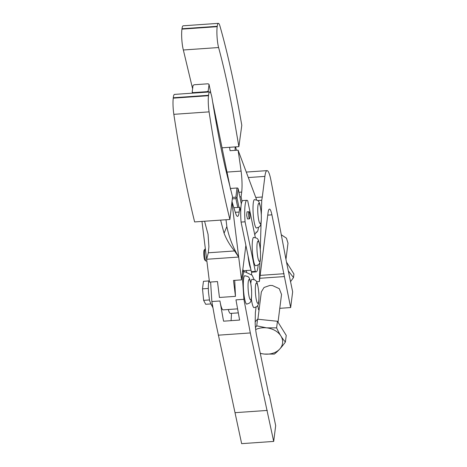 <?xml version="1.0" encoding="UTF-8"?>
<svg xmlns="http://www.w3.org/2000/svg" width="467" height="467" viewBox="0 0 467 467"><rect width="100%" height="100%" fill="white"/><g stroke="black" fill="none" stroke-linecap="round" stroke-linejoin="round"><path stroke-width="0.7" d="M204.593 221.235A349.608 57.161 86 0 0 208.054 234.317L208.907 246.739L208.3 252.787L206.648 259.273L209.467 282.115L217.476 281.554L219.443 297.467L235.467 296.352L233.5 280.439L241.515 279.879L245.875 245.321L248.082 255.974A18.318 2.995 86 0 0 250.721 268.753L251.328 271.66A20.35 3.327 86 0 0 252.139 272.168L256.144 271.887A20.35 3.327 -94 0 1 255.332 271.38L251.328 271.66M231.924 202.234L238.69 257.043L206.648 259.273L201.966 221.422M206.863 261.041L206.081 261.094A6.106 0.998 -94 0 1 205.912 261.018A6.106 0.998 -94 0 1 204.663 255.07A6.106 0.998 -94 0 1 205.077 249.01A6.106 0.998 -94 0 1 205.101 248.981A6.106 0.998 -94 0 1 205.235 248.911L205.363 248.905M239.869 196.899L241.083 196.811L242.04 201.429A20.35 3.327 86 0 0 240.715 211.925L239.758 207.313L233.862 207.722M239.758 207.313L239.162 212.041A18.318 2.995 -94 0 1 237.551 216.373A18.318 2.995 -94 0 1 235.73 213.577A302.353 49.438 -94 0 1 232 201.551M226.005 219.747L226.845 226.553A101.759 95.426 -157.4 0 0 238.69 257.043L241.515 279.879M241.083 196.811L241.684 192.083A18.318 2.995 86 0 0 241.089 171.109A302.353 49.438 86 0 0 238.077 150.141L230.068 150.701A302.353 49.438 86 0 0 229.548 147.298M238.077 150.141L255.858 197.71A18.318 2.995 -94 0 1 256.541 199.934M204.19 250.055A5.09 0.835 86 0 0 204.172 250.078A5.09 0.835 86 0 0 203.828 255.128A5.09 0.835 86 0 0 204.867 260.09L205.912 261.018M238.976 207.366L237.014 197.891L236.39 197.868L235.928 198.621L237.756 207.453M240.715 211.925A20.35 3.327 86 0 0 241.065 222.076L245.875 245.321M232.321 198.872L235.928 198.621M226.845 226.553L224.078 233.202A349.608 57.161 -94 0 1 220.617 220.12M232.548 196.905L229.887 219.472L194.634 221.93A384.569 62.876 -94 0 1 189.269 198.878A384.569 62.876 -94 0 1 173.835 114.327A13.432 2.195 -94 0 1 173.047 105.723A13.432 2.195 -94 0 1 173.239 98.158L173.286 97.761A13.432 2.195 -94 0 1 174.489 94.398L209.741 91.946A13.432 2.195 -94 0 1 210.15 92.133A13.432 2.195 -94 0 1 212.152 98.794C216.192 124.07 220.576 147.099 225.304 167.892L232.548 196.905M237.522 308.862L223.162 309.866A18.318 2.995 -94 0 1 219.951 300.987L223.057 318.441A206.017 33.682 86 0 0 223.582 321.179L239.606 320.064L235.975 299.867A18.318 2.995 -94 0 1 235.969 299.861L243.902 299.306L242.642 280.264C242.904 274.234 243.64 271.385 244.86 271.712L252.151 275.273L254.147 279.605M235.467 296.352L234.726 280.352M242.817 269.529A18.318 2.995 -94 0 0 243.774 270.662L242.583 271.391M238.69 257.043L234.58 250.954C230.056 245.56 226.559 239.647 224.078 233.202M242.04 201.429A20.35 3.327 -94 0 1 242.898 200.571L246.909 200.296A20.35 3.327 -94 0 1 247.72 200.804L255.326 237.557M258.455 227.411A18.318 2.995 -94 0 1 256.803 232.081A18.318 2.995 -94 0 1 256.587 232.052L254.719 234.621M253.207 213.974A14.243 2.329 -94 0 1 253.196 213.81A14.243 2.329 -94 0 1 254.538 199.596C257.872 200.886 259.67 198.265 261.257 213.536C261.771 228.24 259.64 226.489 256.517 228.024A14.243 2.329 -94 0 1 253.207 213.974M230.57 188.452L237.014 188.003L237.633 188.026L238.176 188.709L241.328 203.945M235.082 150.351L235.152 146.907M238.876 146.65L232.589 110.054C228.2 86.634 223.541 65.794 218.603 47.535A13.432 2.195 86 0 1 217.079 37.097A13.432 2.195 86 0 1 217.196 26.677L217.248 26.298A13.432 2.195 86 0 1 218.393 23.35A13.432 2.195 86 0 1 218.404 23.35A13.432 2.195 86 0 1 219.934 26.047A384.569 62.876 86 0 1 236.897 98.601A384.569 62.876 86 0 1 241.795 125.314L238.876 146.65L222.164 147.811M256.062 307.088L255.356 312.674L255.175 323.73A16.281 2.662 86 0 0 256.599 335.569L268.782 394.446A2.037 0.333 86 0 0 269.056 395.158A2.037 0.333 86 0 0 269.085 395.164A2.037 0.333 86 0 0 269.266 394.685L275.676 425.671L273.691 441.42L241.643 443.65L214.96 319.008L211.855 301.542L210.611 282.033M237.014 188.003L235.853 197.191L236.39 197.868M235.853 197.191L232.49 197.424M237.014 197.891L238.176 188.709M248.082 255.974L250.721 268.753M255.332 271.38L245.07 221.796L241.065 222.076M245.07 221.796A20.35 3.327 -94 0 1 246.909 200.296M173.835 114.327L209.088 111.87A384.569 62.876 -94 0 0 224.522 196.426A384.569 62.876 86 0 0 229.887 219.472M209.088 111.87A13.432 2.195 -94 0 1 208.3 103.265A13.432 2.195 -94 0 1 208.492 95.706L208.539 95.303A13.432 2.195 -94 0 1 209.741 91.946M231.083 320.66L231.527 313.345M228.299 309.51A18.318 2.995 86 0 0 230.453 313.421L238.246 312.878M273.691 441.42L250.312 332.948L243.902 299.306M242.536 271.794L244.86 271.712M235.59 146.877L236.46 150.251M218.404 23.35L183.152 25.808A13.432 2.195 86 0 0 183.14 25.808A13.432 2.195 86 0 0 183.152 25.808A13.432 2.195 86 0 0 181.996 28.756L181.943 29.129A13.432 2.195 86 0 0 181.826 39.549A13.432 2.195 86 0 0 183.35 49.992L192.602 88.742M258.158 264.842A20.35 3.327 -94 0 1 256.144 271.887M249.501 218.83L247.498 218.97L246.669 215.456L247.002 211.866L249.004 211.726A3.561 0.584 -94 0 1 249.833 215.24A3.561 0.584 -94 0 1 249.88 217.009A3.561 0.584 -94 0 1 249.501 218.83A3.561 0.584 -94 0 1 248.672 215.322A3.561 0.584 -94 0 1 248.625 213.547A3.561 0.584 -94 0 1 249.004 211.726M252.396 251.585A14.243 2.329 86 0 0 252.408 251.748A14.243 2.329 86 0 0 255.723 265.799C258.841 264.264 260.971 266.015 260.463 251.31C258.87 236.039 257.078 238.66 253.744 237.376A14.243 2.329 86 0 0 252.396 251.585M243.505 289.925A14.243 2.329 86 0 0 243.517 290.089A14.243 2.329 86 0 0 246.833 304.134C249.956 302.604 252.087 304.356 251.573 289.651C249.979 274.38 248.187 277.001 244.854 275.711A14.243 2.329 86 0 0 243.505 289.925M251.363 299.014A14.243 2.329 86 0 0 254.124 307.695C257.247 306.159 259.378 307.911 258.864 293.206C257.276 277.935 255.478 280.562 252.145 279.272A14.243 2.329 86 0 0 250.814 283.335M267.282 410.429L235.234 412.665M269.266 394.685L268.84 394.714M209.222 280.124A12.72 2.078 86 0 0 208.516 292.523L209.555 300.579L211.475 305.068L212.438 305.004M212.608 101.631L230.593 189.614M208.44 92.034L208.212 90.937L209.041 84.375L208.119 83.786L194.097 84.766L193.017 85.49L192.188 92.052L192.416 93.149M209.041 84.375L210.956 93.645M193.198 93.096L193.105 92.635L207.126 91.66L207.22 92.122M210.518 303.953L205.702 304.286L203.63 300.345L202.509 288.857L203.46 281.309L208.918 280.93M208.34 288.448L202.509 288.857M209.426 299.937L203.63 300.345M211.533 305.062L212.894 307.654M193.105 92.635L192.188 92.052M208.212 90.937L207.126 91.66M279.78 308.325L290.661 307.566L292.651 291.822L286.236 260.831L270.965 180.449A24.424 3.993 86 0 0 267.556 170.782A24.424 3.993 86 0 0 267.048 170.624A24.424 3.993 86 0 0 264.894 176.398L262.296 197.004L255.764 197.459M257.708 305.412L258.613 309.796L259.086 309.767M257.609 200.571L261.73 200.279L261.316 214.499M261.076 222.712L260.306 249.396M259.938 262.034L259.372 281.519L256.476 281.718M290.661 307.566L271.917 214.838C271.204 211.481 270.469 209.584 269.71 209.152C268.963 208.848 268.397 210.109 268.023 212.94L259.372 281.519M261.73 200.279L262.296 197.004M259.78 278.285L284.251 276.581M257.889 319.241L261.339 291.916L264.036 287.485L269.833 285.442L272.401 285.512L279.254 288.664L281.531 294.461L278.028 322.201M251.649 271.992L251.567 274.987M246.354 272.442A24.424 3.993 86 0 0 246.43 271.975A24.424 3.993 86 0 0 246.623 270.51M286.505 262.133L293.953 274.047L293.51 277.556L288.326 270.924M290.544 281.659L293.51 277.556M281.286 234.773L286.458 238.188L287.999 243.179L285.956 259.36M255.455 327.542L256.733 325.82L266.546 327.852L276.616 327.881C279.377 333.923 282.307 338.633 285.401 342.013L286.236 335.399L277.451 321.273L257.568 319.206L255.093 321.909M285.401 342.013C281.543 347.366 277.853 351.388 274.333 354.085L264.264 354.056L260.3 353.472M256.733 325.82L257.568 319.206M277.451 321.273L276.616 327.881M255.665 329.556A17.297 13.146 7.2 0 1 266.546 327.852A17.297 13.146 7.2 0 1 282.611 342.737A17.297 13.146 7.2 0 1 264.264 354.056A17.297 13.146 7.2 0 1 260.259 353.274M239.162 212.041L235.315 212.31M238.911 192.276L241.684 192.083M227.184 172.078L241.089 171.109M243.774 270.662L243.208 270.702M219.951 300.987A18.318 2.995 -94 0 1 219.951 300.976L211.855 301.542M234.58 250.954L208.3 252.787M256.021 232.093L256.587 232.052M261.205 213.53A10.175 1.664 -94 0 1 260.23 223.681A10.175 1.664 -94 0 1 257.877 213.647A10.175 1.664 -94 0 1 257.866 213.53A10.175 1.664 -94 0 1 258.835 203.378A10.175 1.664 -94 0 1 261.193 213.413A10.175 1.664 -94 0 1 261.205 213.53M173.239 98.158L208.492 95.706M173.286 97.761L208.539 95.303M218.264 335.183L250.312 332.948M217.248 26.298L181.996 28.756M217.196 26.677L181.943 29.129M218.603 47.535L183.35 49.992M260.405 251.304A10.175 1.664 -94 0 1 259.436 261.456A10.175 1.664 -94 0 1 257.078 251.421A10.175 1.664 -94 0 1 257.072 251.304A10.175 1.664 -94 0 1 258.041 241.153A10.175 1.664 -94 0 1 260.399 251.193A10.175 1.664 -94 0 1 260.405 251.304M248.187 289.762A10.175 1.664 86 0 0 250.545 299.796A10.175 1.664 86 0 0 251.515 289.645A10.175 1.664 86 0 0 251.509 289.528A10.175 1.664 86 0 0 249.15 279.494A10.175 1.664 86 0 0 248.181 289.645A10.175 1.664 86 0 0 248.187 289.762M255.484 293.317A10.175 1.664 86 0 0 257.837 303.357A10.175 1.664 86 0 0 258.811 293.206A10.175 1.664 86 0 0 258.8 293.089A10.175 1.664 86 0 0 256.441 283.049A10.175 1.664 86 0 0 255.472 293.206A10.175 1.664 86 0 0 255.484 293.317M248.321 177.553L264.894 176.398M260.142 275.384L284.094 273.715M267.749 215.129L271.917 214.838M204.172 250.078L205.077 249.01M251.024 270.206L243.12 270.755M255.934 232.146L256.803 232.081M246.272 172.072L267.048 170.624"/></g></svg>

